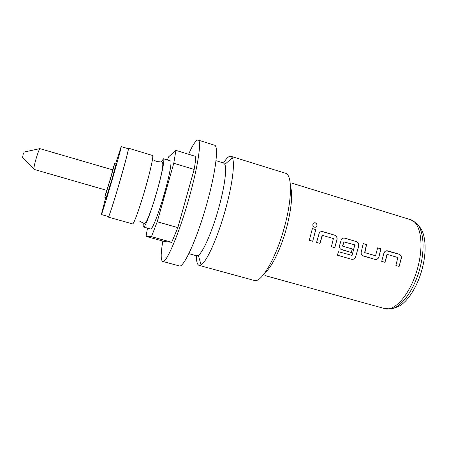 <?xml version="1.0" encoding="UTF-8"?>
<svg xmlns="http://www.w3.org/2000/svg" width="449" height="449" viewBox="0 0 449 449"><rect width="100%" height="100%" fill="white"/><g stroke="black" fill="none" stroke-linecap="round" stroke-linejoin="round"><path stroke-width="0.67" d="M315.821 227.121L316.882 225.931C317.157 224.483 316.607 223.473 315.232 222.9L313.643 223.074M314.508 227.16C315.703 227.407 316.528 226.975 316.994 225.869C317.275 224.416 316.725 223.4 315.344 222.827C314.137 222.575 313.318 223.013 312.88 224.146C312.627 225.589 313.166 226.593 314.508 227.16M143.242 224.377C143.113 226.01 143.225 226.885 143.573 227.003L143.663 227.009C145.15 227.43 151.7 210.025 157.15 190.707C162.168 173.146 164.94 158.783 163.481 158.789L161.23 161.937M22.545 157.779L23.095 154.568L24.218 152.048M34.029 169.385L33.894 169.082C33.866 167.292 34.696 163.515 36.38 157.745C37.884 152.845 39.046 149.809 39.866 148.625L112.8 169.896L110.23 179.319L106.823 190.382L34.029 169.385M106.604 190.32L104.819 197.263L106.25 197.672L111.981 179.185L116.24 163.442L114.815 163.015L112.587 169.834M104.819 197.263L110.516 178.758L114.815 163.015M418.709 226.043C425.282 231.746 427.19 249.122 422.543 267.385C417.503 288.359 404.734 306.297 394.907 307.599M399.127 266.437L401.311 258.293C401.569 256.25 400.794 254.869 398.987 254.145L387.639 250.795L385.001 251.328L383.895 253.169L381.689 261.357L384.95 262.311L387.319 254.426L397.808 257.513L395.889 265.499L399.127 266.437L401.176 258.298C401.428 256.272 400.654 254.892 398.852 254.168L386.202 250.733M378.934 257.013L380.904 248.802L377.631 247.837L375.56 255.762L364.852 252.641L366.564 244.57L363.258 243.594L361.254 251.844C360.906 253.444 361.322 254.706 362.511 255.616L374.915 259.387C376.851 259.741 378.193 258.95 378.934 257.013L380.769 248.83L377.615 247.899M355.602 256.946L358.773 245.783C359.054 243.717 358.263 242.314 356.411 241.573L344.742 238.127C343.401 237.802 342.301 238.172 341.448 239.233L339.567 245.502C339.225 246.972 339.573 248.179 340.6 249.122L351.32 252.518L352.347 248.982L342.845 246.204L343.738 241.865L354.811 244.868L352.067 255.408L338.529 251.732L337.339 255.195L351.382 259.258C353.352 259.623 354.761 258.849 355.602 256.946L358.773 245.783M334.786 247.702L337.053 239.39C337.339 237.313 336.548 235.899 334.668 235.153L322.831 231.656C321.226 231.302 320.014 231.83 319.183 233.244L316.59 242.404L319.997 243.392L322.455 235.355L333.399 238.571L331.413 246.714L334.786 247.702L336.941 239.407C337.227 237.341 336.43 235.933 334.556 235.181L322.724 231.69L321.024 231.662M312.723 241.276L315.804 229.579L312.386 228.569L309.299 240.277L312.723 241.276L315.698 229.613L312.375 228.631M128.128 148.681L128.47 148.176L152.548 155.477C153.738 155.388 150.696 169.722 145.644 187.34C140.139 206.714 133.841 224.253 132.646 223.922L108.344 217.12L108.332 216.508M188.602 154.265C192.902 144.572 196.061 139.835 198.088 140.054C201.769 140.279 198.217 165.586 189.27 197.319C179.331 233.205 166.203 263.81 162.673 261.413C160.669 260.308 160.725 253.528 162.841 241.068M198.088 140.054L214.47 145.173C218.82 145.611 215.997 171.002 207.157 202.572C197.369 238.284 183.534 268.502 179.23 265.915L162.673 261.413M215.98 160.675L223.613 163.026L224.854 164.401C226.953 168.835 224.59 186.969 218.888 207.477C212.484 230.954 203.032 252.478 198.329 255.285L196.544 255.784L188.844 253.657M290.441 185.892C292.804 194.299 291.564 208.1 286.72 227.284C281.287 247.96 271.898 267.245 265.179 272.448M128.47 148.176C129.071 147.901 125.417 162.168 120.281 179.909C114.529 199.856 108.703 217.911 108.344 217.12M163.481 158.789L170.525 160.927C172.152 160.972 169.559 175.357 164.564 192.879C159.03 212.596 152.189 230.101 150.662 228.996L143.573 227.003M223.54 163.004C226.582 158.099 229.035 155.865 230.881 156.297L232.335 157.779C235.063 162.757 232.498 184.169 225.724 208.617C218.119 236.617 206.708 262.003 201.073 264.893L199.047 265.365C197.257 264.736 196.398 261.531 196.466 255.762M230.881 156.297L285.497 173.247C292.119 174.521 292.327 197.987 284.739 225.937C276.483 257.558 261.189 283.566 254.207 280.451L199.047 265.365M115.73 163.29L121.185 146.582C121.606 146.262 117.834 160.282 112.755 177.765C107.064 197.414 101.508 215.273 101.351 214.549L105.734 197.526M101.351 214.549L108.506 216.558C108.86 217.333 114.59 199.569 120.248 179.959C125.299 162.51 128.897 148.467 128.302 148.737L121.185 146.582M177.849 227.604L157.223 221.761L151.459 236.668L171.709 242.303L177.849 227.604L194.153 169.425L173.78 163.256L175.901 150.364L168.622 156.83L167.376 159.973M175.901 150.364L195.781 156.471C195.685 159.625 195.141 163.941 194.153 169.425M157.223 221.761L173.78 163.256M171.709 242.303L164.727 241.59L146.032 236.399L147.491 228.103M146.032 236.399L151.459 236.668M309.305 240.266L312.633 241.236M331.413 246.709L334.69 247.657M319.997 243.392L322.068 235.54M316.596 242.393L319.907 243.358M337.356 255.15L351.382 259.258M351.292 259.174C353.262 259.544 354.665 258.776 355.507 256.884M358.656 245.788C358.931 243.74 358.139 242.342 356.287 241.601L356.411 241.573M356.287 241.601L344.742 238.127M344.624 238.155L343.075 238.105M341.369 249.588L341.734 249.723M341.633 249.683L351.32 252.518M351.219 252.473L352.347 248.982M352.241 248.965L342.845 246.204M342.739 246.187L342.688 245.9M342.581 245.884L343.738 241.865M366.564 244.57L363.247 243.655M364.695 252.338L366.435 244.598M364.852 252.641L364.582 252.321M375.504 255.756L364.74 252.619M374.915 259.387L374.808 259.342C376.739 259.696 378.075 258.916 378.816 256.985M363.387 256.031L374.808 259.342M395.895 265.488L399.004 266.392M384.95 262.311L386.915 254.6M381.689 261.352L384.838 262.267M410.509 219.673L414.848 222.092C422.835 226.588 425.652 245.839 420.354 266.549C414.696 290.172 399.879 309.619 389.524 308.85L384.569 308.558C394.985 312.375 411.952 292.002 418.193 265.842C424.137 242.741 420.062 221.997 410.509 219.673L292.271 183.265M139.347 221.003L144.039 223.462C144.483 223.624 145.313 223.647 147.294 219.741C151.324 210.138 152.946 204.576 155.764 195.45C158.368 186.604 160.394 178.758 161.842 171.922C163.077 165.569 163.116 162.269 161.966 162.033L156.69 161.578L153.67 160.052M22.461 157.689L33.894 169.082M384.569 308.558L265.308 275.647M198.329 255.285L201.073 264.893M224.854 164.401L232.335 157.779M24.094 152.076L39.866 148.625"/></g></svg>
